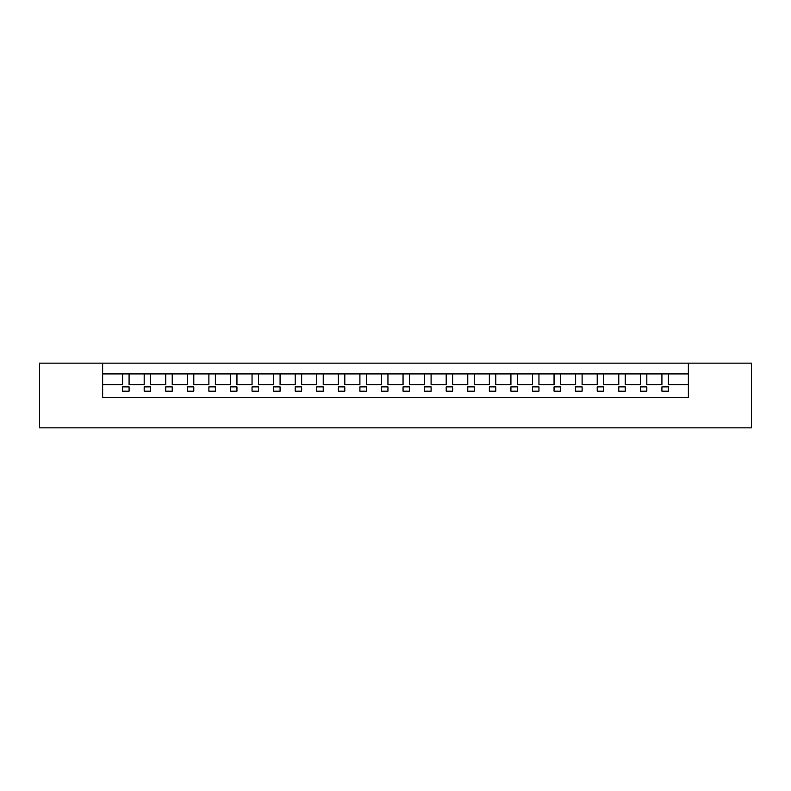 <?xml version="1.0" encoding="UTF-8"?>
<svg xmlns="http://www.w3.org/2000/svg" width="791" height="791" viewBox="0 0 791 791"><rect width="100%" height="100%" fill="white"/><g stroke="black" fill="none" stroke-linecap="round" stroke-linejoin="round"><path stroke-width="1.19" d="M102.652 397.655L102.652 363.138L751.45 363.138L751.45 427.862L39.55 427.862L39.55 363.138L102.652 363.138L102.652 373.925L122.605 373.925L122.605 384.713L102.652 384.713L102.652 397.655L688.348 397.655L688.348 384.713L668.395 384.713L668.395 373.925L688.348 373.925L688.348 363.138L688.348 397.655M668.395 386.868L668.395 391.189L668.395 386.868L661.919 386.868L661.919 391.189L668.395 391.189L661.919 391.189L661.919 386.868M661.919 373.925L661.919 384.713L646.82 384.713L646.82 373.925L668.395 373.925M646.82 386.868L646.82 391.189L646.82 386.868L640.354 386.868L640.354 391.189L646.82 391.189L640.354 391.189L640.354 386.868M625.246 386.868L625.246 391.189L625.246 386.868L618.78 386.868L618.78 391.189L625.246 391.189L618.78 391.189L618.78 386.868M603.681 386.868L603.681 391.189L603.681 386.868L597.205 386.868L597.205 391.189L603.681 391.189L597.205 391.189L597.205 386.868M582.107 386.868L582.107 391.189L582.107 386.868L575.63 386.868L575.63 391.189L582.107 391.189L575.63 391.189L575.63 386.868M560.532 386.868L560.532 391.189L560.532 386.868L554.056 386.868L554.056 391.189L560.532 391.189L554.056 391.189L554.056 386.868M538.958 386.868L538.958 391.189L538.958 386.868L532.491 386.868L532.491 391.189L538.958 391.189L532.491 391.189L532.491 386.868M517.383 386.868L517.383 391.189L517.383 386.868L510.917 386.868L510.917 391.189L517.383 391.189L510.917 391.189L510.917 386.868M495.809 386.868L495.809 391.189L495.809 386.868L489.342 386.868L489.342 391.189L495.809 391.189L489.342 391.189L489.342 386.868M474.244 386.868L474.244 391.189L474.244 386.868L467.768 386.868L467.768 391.189L474.244 391.189L467.768 391.189L467.768 386.868M452.67 386.868L452.67 391.189L452.67 386.868L446.193 386.868L446.193 391.189L452.67 391.189L446.193 391.189L446.193 386.868M431.095 386.868L431.095 391.189L431.095 386.868L424.619 386.868L424.619 391.189L431.095 391.189L424.619 391.189L424.619 386.868M409.52 386.868L409.52 391.189L409.52 386.868L403.054 386.868L403.054 391.189L409.52 391.189L403.054 391.189L403.054 386.868M387.946 386.868L387.946 391.189L387.946 386.868L381.48 386.868L381.48 391.189L387.946 391.189L381.48 391.189L381.48 386.868M366.381 386.868L366.381 391.189L366.381 386.868L359.905 386.868L359.905 391.189L366.381 391.189L359.905 391.189L359.905 386.868M344.807 386.868L344.807 391.189L344.807 386.868L338.33 386.868L338.33 391.189L344.807 391.189L338.33 391.189L338.33 386.868M323.232 386.868L323.232 391.189L323.232 386.868L316.756 386.868L316.756 391.189L323.232 391.189L316.756 391.189L316.756 386.868M301.658 386.868L301.658 391.189L301.658 386.868L295.191 386.868L295.191 391.189L301.658 391.189L295.191 391.189L295.191 386.868M280.083 386.868L280.083 391.189L280.083 386.868L273.617 386.868L273.617 391.189L280.083 391.189L273.617 391.189L273.617 386.868M258.509 386.868L258.509 391.189L258.509 386.868L252.042 386.868L252.042 391.189L258.509 391.189L252.042 391.189L252.042 386.868M236.944 386.868L236.944 391.189L236.944 386.868L230.468 386.868L230.468 391.189L236.944 391.189L230.468 391.189L230.468 386.868M215.37 386.868L215.37 391.189L215.37 386.868L208.893 386.868L208.893 391.189L215.37 391.189L208.893 391.189L208.893 386.868M193.795 386.868L193.795 391.189L193.795 386.868L187.319 386.868L187.319 391.189L193.795 391.189L187.319 391.189L187.319 386.868M172.22 386.868L172.22 391.189L172.22 386.868L165.754 386.868L165.754 391.189L172.22 391.189L165.754 391.189L165.754 386.868M150.646 386.868L150.646 391.189L150.646 386.868L144.18 386.868L144.18 391.189L150.646 391.189L144.18 391.189L144.18 386.868M129.081 386.868L129.081 391.189L129.081 386.868L122.605 386.868L122.605 391.189L129.081 391.189L122.605 391.189L122.605 386.868M640.354 373.925L640.354 384.713L625.246 384.713L625.246 373.925L646.82 373.925M618.78 373.925L618.78 384.713L603.681 384.713L603.681 373.925L625.246 373.925M597.205 373.925L597.205 384.713L582.107 384.713L582.107 373.925L603.681 373.925M575.63 373.925L575.63 384.713L560.532 384.713L560.532 373.925L582.107 373.925M554.056 373.925L554.056 384.713L538.958 384.713L538.958 373.925L560.532 373.925M532.491 373.925L532.491 384.713L517.383 384.713L517.383 373.925L538.958 373.925M510.917 373.925L510.917 384.713L495.809 384.713L495.809 373.925L517.383 373.925M489.342 373.925L489.342 384.713L474.244 384.713L474.244 373.925L495.809 373.925M467.768 373.925L467.768 384.713L452.67 384.713L452.67 373.925L474.244 373.925M446.193 373.925L446.193 384.713L431.095 384.713L431.095 373.925L452.67 373.925M424.619 373.925L424.619 384.713L409.52 384.713L409.52 373.925L431.095 373.925M403.054 373.925L403.054 384.713L387.946 384.713L387.946 373.925L409.52 373.925M381.48 373.925L381.48 384.713L366.381 384.713L366.381 373.925L387.946 373.925M359.905 373.925L359.905 384.713L344.807 384.713L344.807 373.925L366.381 373.925M338.33 373.925L338.33 384.713L323.232 384.713L323.232 373.925L344.807 373.925M316.756 373.925L316.756 384.713L301.658 384.713L301.658 373.925L323.232 373.925M295.191 373.925L295.191 384.713L280.083 384.713L280.083 373.925L301.658 373.925M273.617 373.925L273.617 384.713L258.509 384.713L258.509 373.925L280.083 373.925M252.042 373.925L252.042 384.713L236.944 384.713L236.944 373.925L258.509 373.925M230.468 373.925L230.468 384.713L215.37 384.713L215.37 373.925L236.944 373.925M208.893 373.925L208.893 384.713L193.795 384.713L193.795 373.925L215.37 373.925M187.319 373.925L187.319 384.713L172.22 384.713L172.22 373.925L193.795 373.925M165.754 373.925L165.754 384.713L150.646 384.713L150.646 373.925L172.22 373.925M144.18 373.925L144.18 384.713L129.081 384.713L129.081 373.925L150.646 373.925M122.605 373.925L129.081 373.925"/></g></svg>
